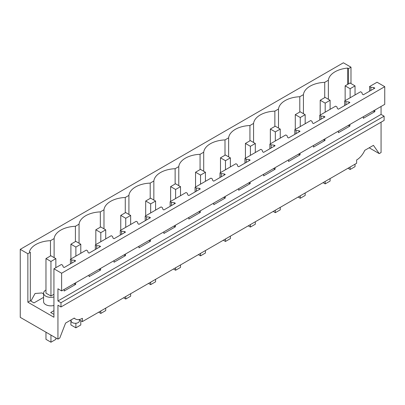 <?xml version="1.0" encoding="UTF-8"?>
<svg xmlns="http://www.w3.org/2000/svg" width="405" height="405" viewBox="0 0 405 405"><rect width="100%" height="100%" fill="white"/><g stroke="black" fill="none" stroke-linecap="round" stroke-linejoin="round"><path stroke-width="0.61" d="M381.07 122.173L381.07 152.553L379.237 153.611L373.43 145.349L364.728 150.371A13.881 8.014 120 0 1 356.628 159.975L356.628 163.266L82.382 321.6L78.894 319.585M74.049 318.193L75.441 318.998A13.881 8.014 -60 0 0 82.382 318.31L82.382 321.6M381.07 106.48L381.07 114.412L384.112 116.169L384.112 120.417L60.983 306.97L57.94 305.213L57.94 339.112L59.773 338.053L65.585 323.079L74.282 318.057A13.881 8.014 -60 0 0 75.441 318.998M379.237 153.611L369.178 147.805M350.983 67.179L348.533 68.597L347.637 68.08A22.903 13.223 0 0 0 328.364 80.241L324.724 82.342A22.903 13.223 0 0 0 303.431 94.633L299.791 96.734A22.903 13.223 0 0 0 278.503 109.026L274.858 111.132A22.903 13.223 0 0 0 253.57 123.424L249.931 125.525A22.903 13.223 0 0 0 228.638 137.816L224.998 139.917A22.903 13.223 0 0 0 203.705 152.209L200.065 154.31A22.903 13.223 0 0 0 178.777 166.602L175.132 168.708A22.903 13.223 0 0 0 153.844 181L150.204 183.1A22.903 13.223 0 0 0 128.911 195.392L125.272 197.493A22.903 13.223 0 0 0 103.979 209.785L100.339 211.886A22.903 13.223 0 0 0 79.051 224.178L75.411 226.284A22.903 13.223 0 0 0 54.118 238.575L50.478 240.676A22.903 13.223 0 0 0 29.413 251.804L30.309 252.32L27.859 253.738L20.25 249.343L343.379 62.79L350.983 67.179L350.983 83.557M384.75 86.675L61.621 273.228L53.931 268.788L61.393 264.485L62.669 265.219L63.195 266.941L64.172 267.508L75.659 260.876L74.677 260.309L71.7 260.005L70.424 259.271L86.326 250.087L87.601 250.827L88.123 252.548L89.105 253.11L100.592 246.483L99.61 245.916L96.628 245.612L95.352 244.873L111.253 235.695L112.529 236.434L113.056 238.15L114.038 238.717L125.52 232.09L124.543 231.523L121.561 231.22L120.285 230.48L136.186 221.302L137.462 222.036L137.989 223.757L138.971 224.324L150.452 217.693L149.47 217.126L146.494 216.822L145.218 216.088L161.119 206.904L162.395 207.644L162.916 209.365L163.898 209.932L175.385 203.3L174.403 202.733L171.421 202.429L170.146 201.695L186.047 192.512L187.323 193.251L187.849 194.967L188.831 195.534L200.318 188.907L199.336 188.34L196.354 188.036L195.078 187.297L210.98 178.119L212.255 178.853L212.782 180.574L213.764 181.141L225.246 174.509L224.264 173.947L221.287 173.644L220.011 172.905L235.912 163.726L237.188 164.46L237.715 166.182L238.697 166.749L250.179 160.117L249.196 159.55L246.22 159.246L244.944 158.512L252.892 153.92L260.845 149.329L262.121 150.068L262.642 151.789L263.625 152.356L275.111 145.724L274.129 145.157L271.147 144.853L269.872 144.119L285.773 134.936L287.049 135.675L287.575 137.391L288.557 137.958L300.044 131.331L299.062 130.764L296.08 130.461L294.805 129.721L310.706 120.543L311.982 121.277L312.508 122.998L313.49 123.566L324.972 116.934L323.99 116.367L321.013 116.068L319.737 115.329L327.685 110.737L335.639 106.15L336.914 106.885L337.441 108.606L338.423 109.173L349.905 102.541L348.923 101.974L345.946 101.67L344.67 100.936L352.618 96.344L360.572 91.753L361.847 92.492L362.369 94.213L363.351 94.78L374.838 88.148L373.856 87.581L370.874 87.278L369.598 86.538L377.06 82.235L384.75 86.675L384.75 104.353L61.621 290.911L57.94 288.785L57.94 300.971L60.983 302.727L60.983 306.97M61.621 273.228L61.621 290.911M53.931 268.788L53.931 317.242L27.859 302.191L30.314 300.768L33.99 302.899L43.583 297.361M27.859 253.738L27.859 302.191M57.94 339.112L20.25 317.348L20.25 249.343M79.431 319.894L79.431 320.892A4.166 2.405 180 0 1 78.211 322.588A4.166 2.405 180 0 1 72.323 322.588A4.166 2.405 180 0 1 71.103 320.892L71.103 319.894M348.528 83.896L348.533 68.597M53.931 314.412L50.681 312.533L53.931 310.65M45.967 290.036A7.29 4.212 0 0 0 45.719 290.172A7.29 4.212 0 0 0 43.583 293.149L43.583 301.649A7.29 4.212 0 0 0 53.931 305.471M70.424 259.271L70.424 263.898M95.352 244.873L95.352 249.505M120.285 230.48L120.285 235.113M145.218 216.088L145.218 220.715M170.146 201.695L170.146 206.322M195.078 187.297L195.078 191.929M220.011 172.905L220.011 177.537M244.944 158.512L244.944 163.139M269.872 144.119L269.872 148.746M294.805 129.721L294.805 134.354M319.737 115.329L319.737 119.961M344.67 100.936L344.67 105.563M369.598 86.538L369.598 91.171M374.838 110.079L374.838 111.664L373.187 111.031M363.351 116.711L363.351 118.295L374.838 111.664M349.905 124.472L349.905 126.061L348.254 125.423M338.423 131.104L338.423 132.688L349.905 126.061M324.972 138.864L324.972 140.454L323.327 139.821M313.49 145.496L313.49 147.086L324.972 140.454M300.044 153.262L300.044 154.847L298.394 154.214M288.557 159.889L288.557 161.479L300.044 154.847M275.111 167.655L275.111 169.239L273.461 168.607M263.625 174.287L263.625 175.871L275.111 169.239M250.179 182.048L250.179 183.637L248.528 182.999M238.697 188.679L238.697 190.264L250.179 183.637M225.246 196.445L225.246 198.03L223.6 197.397M213.764 203.072L213.764 204.662L225.246 198.03M200.318 210.838L200.318 212.423L198.668 211.79M188.831 217.47L188.831 219.054L200.318 212.423M175.385 225.231L175.385 226.82L173.735 226.182M163.898 231.862L163.898 233.447L175.385 226.82M150.452 239.623L150.452 241.213L148.802 240.575M138.971 246.255L138.971 247.845L150.452 241.213M125.52 254.021L125.52 255.606L123.874 254.973M114.038 260.648L114.038 262.238L125.52 255.606M100.592 268.414L100.592 269.998L98.941 269.365M89.105 275.046L89.105 276.63L100.592 269.998M75.659 282.806L75.659 284.396L74.009 283.758M64.172 289.438L64.172 291.023L75.659 284.396M381.07 114.412L57.94 300.971M384.112 116.169L60.983 302.727M30.309 252.32L30.314 300.768M53.931 294.303L50.949 296.025L50.949 261.458L45.967 258.582L45.967 293.149L50.949 296.025M30.891 301.102L35.073 293.488L41.907 292.952L43.583 293.919M50.478 255.975L50.478 240.676M54.118 257.62L54.118 238.575M75.411 241.582L75.411 226.284M79.051 243.228L79.051 224.178M100.339 227.19L100.339 211.886M103.979 228.83L103.979 209.785M125.272 212.797L125.272 197.493M128.911 214.437L128.911 195.392M150.204 198.399L150.204 183.1M153.844 200.045L153.844 181M175.132 184.007L175.132 168.708M178.777 185.652L178.777 166.602M200.065 169.614L200.065 154.31M203.705 171.254L203.705 152.209M224.998 155.216L224.998 139.917M228.638 156.862L228.638 137.816M249.931 140.824L249.931 125.525M253.57 142.469L253.57 123.424M274.858 126.431L274.858 111.132M278.503 128.076L278.503 109.026M299.791 112.038L299.791 96.734M303.431 113.678L303.431 94.633M324.724 97.64L324.724 82.342M328.364 80.241L328.364 99.286M347.637 84.412L347.637 68.08M43.583 293.149A7.29 4.212 0 0 0 53.931 296.971M71.7 260.005L71.7 263.164M96.628 245.612L96.628 248.766M121.561 231.22L121.561 234.373M146.494 216.822L146.494 219.981M171.421 202.429L171.421 205.588M196.354 188.036L196.354 191.19M221.287 173.644L221.287 176.798M246.22 159.246L246.22 162.405M271.147 144.853L271.147 148.012M296.08 130.461L296.08 133.615M321.013 116.068L321.013 119.222M345.946 101.67L345.946 104.829M370.874 87.278L370.874 90.436M373.856 87.581L373.856 88.715M373.856 110.646L373.856 111.097M348.923 101.974L348.923 103.108M348.923 125.039L348.923 125.494M323.99 116.367L323.99 117.501M323.99 139.431L323.99 139.887M299.062 130.764L299.062 131.898M299.062 153.829L299.062 154.28M274.129 145.157L274.129 146.291M274.129 168.222L274.129 168.677M249.196 159.55L249.196 160.684M249.196 182.614L249.196 183.07M224.264 173.947L224.264 175.076M224.264 197.012L224.264 197.463M199.336 188.34L199.336 189.474M199.336 211.405L199.336 211.856M174.403 202.733L174.403 203.867M174.403 225.798L174.403 226.253M149.47 217.126L149.47 218.26M149.47 240.19L149.47 240.646M124.543 231.523L124.543 232.652M124.543 254.588L124.543 255.039M99.61 245.916L99.61 247.05M99.61 268.981L99.61 269.431M74.677 260.309L74.677 261.443M74.677 283.373L74.677 283.829M347.991 168.252L350.128 169.482L350.128 167.017M350.128 97.782L350.128 88.73L345.146 85.85L345.146 100.658M355.033 94.952L355.033 85.895L350.128 88.73M350.128 169.482L355.033 166.652L355.033 164.187M345.146 85.85L350.052 83.02L355.033 85.895M323.058 182.645L325.195 183.88L325.195 181.415M325.195 112.18L325.195 103.123L320.213 100.248L320.213 115.055M330.1 109.345L330.1 100.288L325.195 103.123M325.195 183.88L330.1 181.045L330.1 178.58M320.213 100.248L325.119 97.413L330.1 100.288M298.126 197.038L300.262 198.273L300.262 195.807M300.262 126.573L300.262 117.516L295.28 114.64L295.28 129.448M305.173 123.738L305.173 114.681L300.262 117.516M300.262 198.273L305.173 195.438L305.173 192.972M295.28 114.64L300.191 111.805L305.173 114.681M273.198 211.435L275.329 212.665L275.329 210.2M275.329 140.965L275.329 131.909L270.348 129.033L270.348 143.841M280.24 138.13L280.24 129.079L275.329 131.909M275.329 212.665L280.24 209.831L280.24 207.365M270.348 129.033L275.258 126.203L280.24 129.079M248.265 225.828L250.401 227.058L250.401 224.593M250.401 155.358L250.401 146.306L245.42 143.431L245.42 158.239M255.307 152.528L255.307 143.471L250.401 146.306M250.401 227.058L255.307 224.228L255.307 221.763M245.42 143.431L250.325 140.596L255.307 143.471M223.332 240.221L225.469 241.456L225.469 238.99M225.469 169.756L225.469 160.699L220.487 157.823L220.487 172.631M230.374 166.921L230.374 157.864L225.469 160.699M225.469 241.456L230.374 238.621L230.374 236.155M220.487 157.823L225.393 154.988L230.374 157.864M198.399 254.613L200.536 255.849L200.536 253.383M200.536 184.148L200.536 175.092L195.554 172.216L195.554 187.024M205.446 181.313L205.446 172.262L200.536 175.092M200.536 255.849L205.446 253.014L205.446 250.548M195.554 172.216L200.465 169.381L205.446 172.262M173.472 269.011L175.603 270.241L175.603 267.776M175.603 198.541L175.603 189.484L170.626 186.609L170.626 201.417M180.514 195.711L180.514 186.654L175.603 189.484M175.603 270.241L180.514 267.406L180.514 264.941M170.626 186.609L175.532 183.779L180.514 186.654M148.539 283.404L150.675 284.634L150.675 282.169M150.675 212.939L150.675 203.882L145.694 201.007L145.694 215.814M155.581 210.104L155.581 201.047L150.675 203.882M150.675 284.634L155.581 281.804L155.581 279.339M145.694 201.007L150.599 198.172L155.581 201.047M123.606 297.796L125.742 299.032L125.742 296.566M125.742 227.332L125.742 218.275L120.761 215.399L120.761 230.207M130.648 224.497L130.648 215.44L125.742 218.275M125.742 299.032L130.648 296.197L130.648 293.731M120.761 215.399L125.666 212.564L130.648 215.44M98.678 312.189L100.81 313.424L100.81 310.959M100.81 241.724L100.81 232.667L95.828 229.792L95.828 244.6M105.72 238.889L105.72 229.837L100.81 232.667M100.81 313.424L105.72 310.589L105.72 308.124M95.828 229.792L100.739 226.957L105.72 229.837M70.9 320.011L70.9 324.942L75.882 327.817L75.882 323.266M75.882 256.117L75.882 247.065L70.9 244.185L70.9 258.992M80.787 253.287L80.787 244.23L75.882 247.065M75.882 327.817L80.787 324.982L80.787 320.679M70.9 244.185L75.806 241.355L80.787 244.23M45.967 332.196L45.967 339.334L50.949 342.21L50.949 335.072M55.855 267.68L55.855 258.623L50.949 261.458M50.949 342.21L55.855 339.38L55.855 337.907M45.967 258.582L50.873 255.747L55.855 258.623"/></g></svg>
